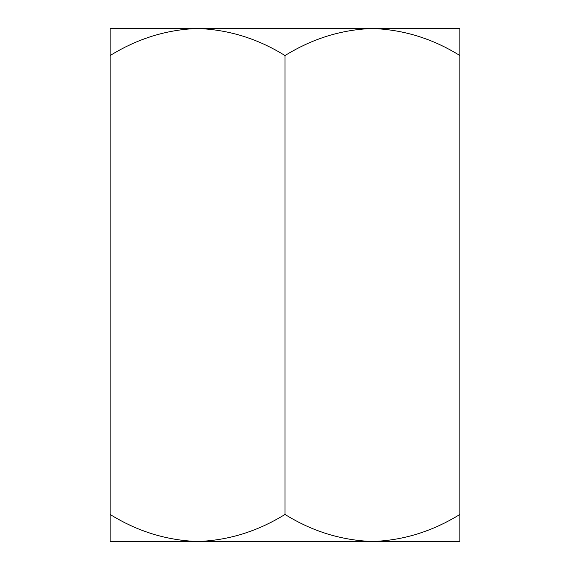 <?xml version="1.0" encoding="UTF-8"?>
<svg xmlns="http://www.w3.org/2000/svg" width="570" height="570" viewBox="0 0 570 570"><rect width="100%" height="100%" fill="white"/><g stroke="black" fill="none" stroke-linecap="round" stroke-linejoin="round"><path stroke-width="0.85" d="M156.75 541.5L197.555 541.5L156.75 541.5M372.445 541.5L110.117 541.5L110.117 514.446C137.341 531.354 166.49 540.374 197.555 541.5C228.271 540.467 257.419 531.447 285 514.446C312.225 531.354 341.373 540.374 372.445 541.5C403.154 540.467 432.302 531.447 459.883 514.446L459.883 541.5L372.445 541.5M156.75 28.5L197.555 28.5L156.75 28.5M110.117 55.554C137.698 38.553 166.846 29.533 197.555 28.5C228.627 29.626 257.775 38.646 285 55.554C312.581 38.553 341.729 29.533 372.445 28.5C403.51 29.626 432.659 38.646 459.883 55.554L459.883 28.5L110.117 28.5L110.117 514.446M459.883 55.554L459.883 514.446M285 55.554L285 514.446"/></g></svg>
